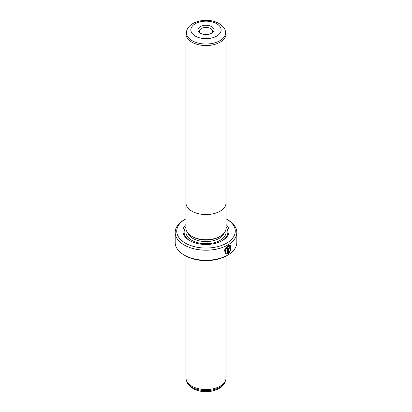 <?xml version="1.0" encoding="UTF-8"?>
<svg xmlns="http://www.w3.org/2000/svg" width="412" height="412" viewBox="0 0 412 412"><rect width="100%" height="100%" fill="white"/><g stroke="black" fill="none" stroke-linecap="round" stroke-linejoin="round"><path stroke-width="0.62" d="M191.838 42.173A20.028 11.562 0 0 0 213.663 44.681A20.028 11.562 0 0 0 226.028 34A20.028 11.562 0 0 0 225.663 31.806L225.246 30.56A19.601 11.315 180 0 1 215.193 42.699A19.601 11.315 180 0 1 192.141 40.706A19.601 11.315 180 0 1 186.754 30.56L186.337 31.806A20.028 11.562 0 0 0 185.972 34A20.028 11.562 0 0 0 191.838 42.173M185.972 202.483A20.044 11.572 0 0 0 185.956 202.982A20.028 11.562 0 0 0 191.838 211.155A20.028 11.562 0 0 0 213.663 213.663A20.028 11.562 0 0 0 226.028 202.982A20.044 11.572 0 0 0 226.028 202.483M200.335 33.176L200.335 33.176A8.008 4.625 180 0 1 200.335 26.636A8.008 4.625 180 0 1 211.665 26.636A8.008 4.625 180 0 1 211.665 33.176A8.008 4.625 180 0 1 200.335 33.176M211.062 33.49A6.468 3.734 0 0 0 212.468 31.163A6.468 3.734 0 0 0 210.573 28.521A6.468 3.734 0 0 0 203.523 27.712A6.468 3.734 0 0 0 199.532 31.163A6.468 3.734 0 0 0 200.938 33.49M191.827 236.323A20.044 11.572 0 0 0 213.668 238.831A20.044 11.572 0 0 0 226.044 228.14L226.044 202.982A20.044 11.572 0 0 1 213.668 213.673A20.044 11.572 0 0 1 191.827 211.165A20.044 11.572 0 0 1 185.956 202.982L185.956 228.14A20.044 11.572 0 0 0 191.827 236.323M225.925 253.143L225.04 249.806L227.764 246.391L229.855 246.258L227.98 246.52L225.261 249.935L225.925 253.143L226.914 253.349L226.914 248.735A30.812 17.788 0 0 0 227.63 248.338L227.63 253.977L225.385 253.972L224.53 249.95L227.98 245.707L230.293 245.372L230.499 250.635L230.061 250.383L229.855 246.258M225.276 253.905L227.63 253.977M229.103 247.978L229.427 248.163L229.103 247.978L228.778 248.596L228.995 252.129L229.613 251.268L230.066 251.526L228.325 253.571L228.325 249.142L229.324 247.293L229.999 247.179L230.272 247.839A30.812 17.788 180 0 1 229.644 248.287L229.324 248.101L228.995 248.724M229.644 248.287L229.324 248.101M226.044 224.519A23.108 13.338 180 0 1 222.341 240.587A23.108 13.338 180 0 1 189.659 240.587L189.659 240.587A23.108 13.338 180 0 1 185.956 224.519M190.107 240.84A21.877 12.628 180 0 1 185.956 227.105M219.555 236.663L219.071 236.941A18.488 10.671 180 0 1 192.929 236.941L192.445 236.663L192.929 236.941M226.028 256.058L226.028 378A20.028 11.562 180 0 1 225.663 380.194A20.028 11.562 180 0 1 211.866 389.057A20.028 11.562 180 0 1 191.838 386.178A20.028 11.562 180 0 1 186.337 380.194A20.028 11.562 180 0 1 185.972 378L185.972 256.058M185.302 243.106A29.267 16.897 0 0 0 226.698 243.106A29.267 16.897 0 0 0 226.698 219.21L227.785 219.838A30.812 17.788 180 0 1 236.812 232.414A30.812 17.788 180 0 1 217.788 248.848A30.812 17.788 180 0 1 184.215 244.991A30.812 17.788 180 0 1 175.188 232.414A30.812 17.788 180 0 1 184.215 219.838L185.302 219.21A29.267 16.897 0 0 0 185.302 243.106M227.785 255.054L226.698 255.682A29.267 16.897 180 0 1 185.302 255.682L184.215 255.054A30.812 17.788 0 0 0 227.785 255.054A30.812 17.788 0 0 0 236.812 242.477L236.812 232.414M185.302 255.682L184.215 255.054A30.812 17.788 0 0 1 175.188 242.477L175.188 232.414M227.785 219.838L226.698 219.21A29.267 16.897 0 0 0 226.044 218.844M185.956 218.844A29.267 16.897 0 0 0 185.302 219.21M226.044 227.105A21.877 12.628 180 0 1 221.893 240.84M228.778 248.596L228.995 252.129M228.109 253.447L229.845 251.402L229.396 251.145M229.335 247.942L229.551 248.065A30.503 17.608 0 0 0 230.05 247.715L230.272 247.839M230.277 250.506L230.195 245.32M227.414 253.854L227.414 248.462M195.298 36.086A15.136 8.74 0 0 0 216.702 36.086A15.136 8.74 0 0 0 216.702 23.726A15.136 8.74 0 0 0 195.298 23.726A15.136 8.74 0 0 0 195.298 36.086M224.077 233.141A18.488 10.671 180 0 1 211.238 241.138A18.488 10.671 180 0 1 192.929 238.45A18.488 10.671 180 0 1 187.923 233.141M225.73 230.179A20.028 11.562 180 0 1 215.229 242.426A20.028 11.562 180 0 1 191.838 240.34A20.028 11.562 180 0 1 186.27 230.179M225.246 381.44C221.95 391.74 203.214 394.578 192.986 388.501C189.139 385.833 187.063 383.479 186.754 381.44A19.601 11.315 0 0 0 192.141 387.301A19.601 11.315 0 0 0 211.742 390.118A19.601 11.315 0 0 0 225.246 381.44L225.663 380.194M226.028 34L226.028 202.982M225.246 30.56C224.926 28.505 222.851 26.152 219.014 23.499C208.786 17.422 190.05 20.26 186.754 30.56M186.754 381.44L186.337 380.194M185.972 34L185.972 202.982"/></g></svg>

